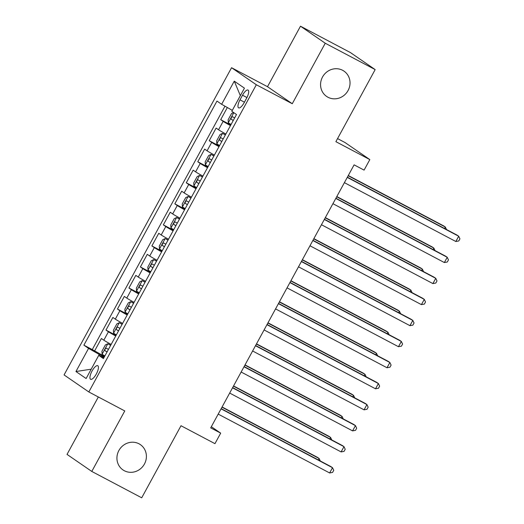 <?xml version="1.0" encoding="UTF-8"?>
<svg xmlns="http://www.w3.org/2000/svg" width="524" height="524" viewBox="0 0 524 524"><rect width="100%" height="100%" fill="white"/><g stroke="black" fill="none" stroke-linecap="round" stroke-linejoin="round"><path stroke-width="0.79" d="M139.004 443.795A15.347 14.443 -55.5 0 1 140.367 444.621A15.347 14.443 -55.5 0 1 144.021 464.742A15.347 14.443 -55.5 0 1 124.319 470.729A15.347 14.443 -55.5 0 1 122.963 469.91A15.347 14.443 -55.5 0 1 119.308 449.789A15.347 14.443 -55.5 0 1 139.004 443.795M342.637 70.308A15.347 14.443 -55.5 0 1 343.999 71.126A15.347 14.443 -55.5 0 1 347.654 91.255A15.347 14.443 -55.5 0 1 327.952 97.241A15.347 14.443 -55.5 0 1 326.596 96.416A15.347 14.443 -55.5 0 1 322.941 76.294A15.347 14.443 -55.5 0 1 342.637 70.308M96.331 373.979A7.677 2.581 -62.2 0 0 97.772 365.713A7.677 2.581 -62.2 0 0 92.047 371.031A7.677 2.581 -62.2 0 0 90.606 379.291A7.677 2.581 -62.2 0 0 96.331 373.979M98.329 396.982L67.026 454.4L91.785 471.436L141.709 497.8L181.003 425.73L214.951 443.658L220.689 433.138L211.336 426.706M231.562 67.714L64.066 374.922L88.825 391.959L256.321 84.75L231.562 67.714L267.502 86.696L292.268 103.732L325.247 43.237L300.488 26.2L267.502 86.696M300.488 26.2L350.412 52.564L375.171 69.6L335.877 141.67L369.826 159.597L345.067 142.561L337.554 138.591M325.247 43.237L375.171 69.6M227.331 107.525L220.709 119.668L230.789 124.994M225.87 134.02A9.596 0.354 -151.4 0 1 218.56 129.769L216.117 128.085L209.233 140.707L219.32 146.039M214.401 155.065A9.596 0.354 28.6 0 1 207.091 150.807L204.648 149.124L197.764 161.752L207.845 167.077M202.926 176.103A9.596 0.354 28.6 0 1 195.616 171.852L193.173 170.169L186.289 182.791L196.376 188.123M191.457 197.148A9.596 0.354 28.6 0 1 184.147 192.891L181.704 191.208L174.82 203.836L184.907 209.161M179.981 218.187A9.596 0.354 28.6 0 1 172.671 213.93L170.228 212.253L163.344 224.875L173.431 230.2M168.512 239.226A9.596 0.354 28.6 0 1 161.202 234.975L158.759 233.291L151.875 245.92L161.962 251.245M157.036 260.271A9.596 0.354 28.6 0 1 149.726 256.013L147.283 254.337L140.399 266.958L150.486 272.284M145.567 281.309A9.596 0.354 28.6 0 1 138.257 277.058L135.814 275.375L128.93 288.004L139.017 293.329M134.092 302.355A9.596 0.354 28.6 0 1 126.782 298.097L124.339 296.42L117.455 309.042L127.542 314.367M122.623 323.393A9.596 0.354 28.6 0 1 115.313 319.142L112.87 317.459L105.986 330.087L116.073 335.412M369.826 159.597L364.088 170.117L354.106 164.844L210.7 427.866L220.689 433.138M242.52 95.217L239.992 99.848A7.434 2.502 -62.2 0 0 238.597 107.846A7.434 2.502 -62.2 0 0 244.145 102.704L246.666 98.073A7.434 2.502 -62.2 0 0 248.062 90.069A7.434 2.502 -62.2 0 0 242.52 95.217L246.942 97.556M103.922 357.696L98.741 355.377L103.425 358.599L236.507 114.52L231.818 111.298L244.439 88.15L234.267 81.148L221.645 104.296L216.962 101.073L83.886 345.159L88.569 348.381L99.233 354.44L91.215 369.178L75.947 371.523L88.569 348.381M98.741 355.377L86.119 378.524L75.947 371.523M230.462 125.603A9.596 0.354 -151.4 0 1 223.152 121.352L220.709 119.668M224.973 106.189L92.27 349.587L104.597 356.451M111.147 344.438A9.596 0.354 28.6 0 1 103.837 340.181L101.394 338.504L94.51 351.126M115.739 336.022A9.596 0.354 -151.4 0 1 108.429 331.764L105.986 330.087M127.208 314.976A9.596 0.354 -151.4 0 1 119.898 310.725L117.455 309.042M138.683 293.938A9.596 0.354 -151.4 0 1 131.373 289.68L128.93 288.004M150.152 272.893A9.596 0.354 -151.4 0 1 142.842 268.642L140.399 266.958M161.628 251.854A9.596 0.354 -151.4 0 1 154.318 247.597L151.875 245.92M173.097 230.809A9.596 0.354 -151.4 0 1 165.787 226.558L163.344 224.875M184.572 209.77A9.596 0.354 -151.4 0 1 177.263 205.519L174.82 203.836M196.042 188.732A9.596 0.354 -151.4 0 1 188.732 184.474L186.289 182.791M207.517 167.687A9.596 0.354 -151.4 0 1 200.207 163.436L197.764 161.752M218.986 146.648A9.596 0.354 -151.4 0 1 211.676 142.39L209.233 140.707M234.267 81.148L240.339 95.623L232.309 110.354L221.645 104.296M292.268 103.732L256.321 84.75M91.785 471.436L124.771 410.94L88.825 391.959M104.25 357.086L99.233 354.44M92.27 349.587L83.886 345.159M347.261 177.394L458.703 236.239L455.834 241.505L344.399 182.653M347.379 177.184L457.026 235.093L458.703 236.239L459.934 238.846L458.788 240.948L455.834 241.505M233.599 112.516L231.569 113.485L228.13 119.793L228.32 122.819L231.077 124.47M444.522 228.484L445.315 227.03L443.645 225.883L348.283 175.52M234.634 117.946L232.623 116.773C231.326 117.088 230.868 117.926 231.248 119.302L233.259 120.474M446.5 229.532L445.315 227.03L348.172 175.73M335.792 198.432L447.227 257.284L444.359 262.544L332.923 203.692M335.904 198.229L445.557 256.131L447.227 257.284L448.465 259.884L447.319 261.993L444.359 262.544M324.317 219.477L435.758 278.323L432.889 283.582L321.454 224.737M324.435 219.268L434.082 277.176L435.758 278.323L436.99 280.93L435.844 283.032L432.889 283.582M312.848 240.516L424.283 299.368L421.414 304.627L309.979 245.776M312.959 240.313L422.613 298.215L424.283 299.368L425.521 301.968L424.375 304.077L421.414 304.627M301.372 261.561L412.814 320.406L409.945 325.666L298.51 266.821M301.49 261.352L411.137 319.26L412.814 320.406L414.045 323.013L412.899 325.116L409.945 325.666M225.412 134.865L222.582 133.345L220.1 134.524L216.654 140.838L216.851 143.864L219.602 145.515M222.582 133.345L225.34 134.995M433.053 249.529L433.846 248.075L432.169 246.922L336.814 196.566M223.159 138.991L221.154 137.812C219.851 138.126 219.392 138.971 219.779 140.34L221.783 141.513M435.031 250.57L433.846 248.075L336.696 196.775M213.943 155.903L211.113 154.383L208.624 155.569L205.185 161.877L205.375 164.903L208.133 166.553M211.113 154.383L213.871 156.034M421.578 270.567L422.37 269.113L420.7 267.967L325.339 217.604M211.689 160.03L209.679 158.857C208.382 159.172 207.923 160.01 208.303 161.379L210.314 162.558M423.556 271.615L422.37 269.113L325.227 217.814M202.467 176.948L199.637 175.429L197.155 176.608L193.71 182.922L193.906 185.948L196.664 187.599M199.637 175.429L202.395 177.073M410.109 291.613L410.901 290.158L409.224 289.006L313.869 238.649M200.214 181.075L198.21 179.896C196.906 180.21 196.448 181.055 196.834 182.424L198.838 183.597M412.087 292.654L410.901 290.158L313.752 238.852M190.998 197.987L188.168 196.467L185.679 197.653L182.241 203.96L182.431 206.987L185.188 208.637M188.168 196.467L190.926 198.118M398.633 312.651L399.426 311.197L397.755 310.044L302.394 259.688M188.745 202.113L186.734 200.941C185.437 201.255 184.979 202.094 185.358 203.463L187.369 204.642M400.611 313.699L399.426 311.197L302.283 259.897M289.903 282.6L401.338 341.452L398.469 346.711L287.034 287.859M290.014 282.397L399.668 340.299L401.338 341.452L402.576 344.052L401.43 346.161L398.469 346.711M179.522 219.025L176.693 217.506L174.21 218.691L170.765 225.006L170.962 228.032L173.719 229.682M176.693 217.506L179.45 219.156M387.164 333.696L387.957 332.242L386.28 331.089L290.925 280.733M177.269 223.159L175.265 221.98C173.961 222.294 173.503 223.139 173.889 224.508L175.894 225.68M389.142 334.738L387.957 332.242L290.807 280.936M278.427 303.645L389.869 362.49L387 367.75L275.565 308.905M278.545 303.435L388.192 361.337L389.869 362.49L391.101 365.097L389.954 367.2L387 367.75M168.053 240.071L165.224 238.551L162.735 239.73L159.296 246.044L159.486 249.07L162.244 250.721M165.224 238.551L167.981 240.202M375.688 354.735L376.481 353.281L374.811 352.128L279.449 301.772M165.8 244.197L163.789 243.025C162.492 243.339 162.034 244.177 162.414 245.546L164.425 246.725M377.666 355.783L376.481 353.281L279.338 301.981M266.958 324.683L378.394 383.535L375.525 388.795L264.089 329.943M267.07 324.474L376.723 382.382L378.394 383.535L379.631 386.136L378.485 388.238L375.525 388.795M156.578 261.109L153.748 259.59L151.266 260.775L147.82 267.089L148.017 270.115L150.774 271.766M153.748 259.59L156.506 261.24M364.219 375.78L365.012 374.326L363.335 373.173L267.98 322.817M154.325 265.242L152.32 264.063C151.017 264.378 150.558 265.223 150.945 266.592L152.949 267.764M366.197 376.821L365.012 374.326L267.862 323.02M255.483 345.729L366.924 404.574L364.056 409.834L252.62 350.988M255.601 345.519L365.248 403.421L366.924 404.574L368.156 407.181L367.01 409.283L364.056 409.834M145.109 282.154L142.279 280.635L139.79 281.814L136.351 288.128L136.541 291.154L139.299 292.805M142.279 280.635L145.037 282.285M352.744 396.819L353.536 395.365L351.866 394.212L256.505 343.855M142.856 286.281L140.845 285.108C139.548 285.423 139.089 286.261 139.469 287.63L141.48 288.809M354.722 397.867L353.536 395.365L256.393 344.065M244.014 366.767L355.449 425.619L352.58 430.879L241.145 372.027M244.125 366.558L353.779 424.466L355.449 425.619L356.687 428.219L355.541 430.322L352.58 430.879M133.633 303.193L130.803 301.673L128.321 302.859L124.876 309.173L125.072 312.199L127.83 313.85M130.803 301.673L133.561 303.324M341.275 417.864L342.067 416.41L340.39 415.257L245.036 364.901M131.38 307.326L129.376 306.147C128.072 306.461 127.614 307.306 128 308.675L130.004 309.848M343.253 418.905L342.067 416.41L244.918 365.104M232.538 387.812L343.98 446.658L341.111 451.917L229.676 393.072M232.656 387.603L342.303 445.505L343.98 446.658L345.211 449.264L344.065 451.367L341.111 451.917M122.164 324.238L119.334 322.719L116.845 323.898L113.407 330.212L113.597 333.238L116.354 334.888M119.334 322.719L122.092 324.369M329.799 438.902L330.592 437.448L328.921 436.296L233.56 385.939M119.911 328.365L117.9 327.192C116.603 327.507 116.145 328.345 116.525 329.714L118.535 330.893M331.777 439.95L330.592 437.448L233.449 386.149M221.069 408.851L332.504 467.703L329.635 472.962L218.2 414.111M221.18 408.641L330.834 466.55L332.504 467.703L333.742 470.303L332.596 472.406L329.635 472.962M110.688 345.277L107.859 343.757L105.376 344.943L101.931 351.257L102.128 354.283L104.885 355.934M107.859 343.757L110.616 345.408M318.33 459.948L319.123 458.493L317.446 457.341L222.091 406.984M108.435 349.41L106.431 348.231C105.127 348.545 104.669 349.39 105.055 350.759L107.06 351.931M320.308 460.989L319.123 458.493L221.973 407.187M218.56 129.769L223.152 121.352M103.837 340.181L108.429 331.764M115.313 319.142L119.898 310.725M126.782 298.097L131.373 289.68M138.257 277.058L142.842 268.642M149.726 256.013L154.318 247.597M161.202 234.975L165.787 226.558M172.671 213.93L177.263 205.519M184.147 192.891L188.732 184.474M195.616 171.852L200.207 163.436M207.091 150.807L211.676 142.39M244.426 102.187L239.992 99.848M233.809 112.667L228.313 122.747M233.304 120.382L231.248 119.302M222.523 133.371L216.844 143.786M221.835 141.428L219.779 140.34M211.048 154.41L205.369 164.831M210.36 162.466L208.303 161.379M199.578 175.455L193.9 185.869M198.891 183.511L196.834 182.424M188.103 196.493L182.424 206.915M187.415 204.55L185.358 203.463M176.634 217.539L170.955 227.953M175.946 225.595L173.889 224.508M165.158 238.577L159.479 248.998M164.471 246.634L162.414 245.546M153.689 259.622L148.01 270.037M153.001 267.679L150.945 266.592M142.214 280.661L136.535 291.075M141.526 288.717L139.469 287.63M130.745 301.706L125.066 312.121M130.057 309.763L128 308.675M119.269 322.745L113.59 333.159M118.581 330.801L116.525 329.714M107.8 343.79L102.121 354.204M107.112 351.846L105.055 350.759"/></g></svg>
